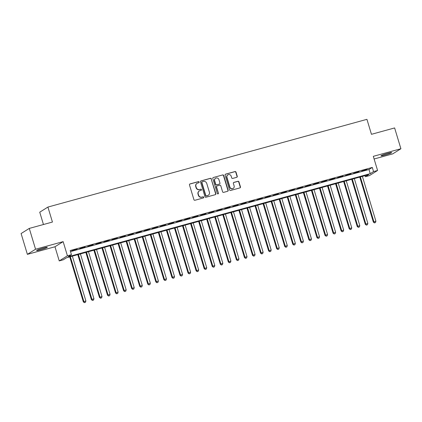 <?xml version="1.0" encoding="UTF-8"?>
<svg xmlns="http://www.w3.org/2000/svg" width="422" height="422" viewBox="0 0 422 422"><rect width="100%" height="100%" fill="white"/><g stroke="black" fill="none" stroke-linecap="round" stroke-linejoin="round"><path stroke-width="0.63" d="M199.152 182.035A0.601 0.57 57.9 0 0 198.424 181.613L190.021 183.923A0.855 0.818 57.9 0 0 189.478 184.957L193.92 199.664A0.855 0.818 57.9 0 0 194.953 200.26L203.357 197.95A0.601 0.57 57.9 0 0 203.736 197.227A0.601 0.57 57.9 0 0 203.014 196.81L201.927 197.106A2.738 2.616 57.9 0 1 198.604 195.191L198.234 193.962A2.738 2.616 57.9 0 1 199.975 190.654L201.062 190.354A0.601 0.57 57.9 0 0 201.447 189.631A0.601 0.57 57.9 0 0 200.719 189.209L199.632 189.51A2.738 2.616 57.9 0 1 196.314 187.59L195.94 186.366A2.738 2.616 57.9 0 1 197.681 183.058L198.773 182.758A0.601 0.57 57.9 0 0 199.152 182.035M198.799 182.747A0.601 0.57 57.9 0 0 198.203 181.75L189.8 184.061A0.855 0.818 57.9 0 0 189.71 184.092M203.383 197.944A0.601 0.57 57.9 0 0 202.792 196.947L201.927 197.106M201.094 190.348A0.601 0.57 57.9 0 0 200.497 189.351L199.632 189.51M387.755 153.302A5.581 0.459 163.2 0 0 380.992 155.802A5.581 0.459 163.2 0 0 384.927 155.08A5.581 0.459 163.2 0 0 391.685 152.579A5.581 0.459 163.2 0 0 387.755 153.302M43.355 248.02A5.581 0.459 163.2 0 0 36.598 250.52A5.581 0.459 163.2 0 0 40.528 249.798A5.581 0.459 163.2 0 0 47.285 247.297A5.581 0.459 163.2 0 0 43.355 248.02M236.716 177.319A0.855 0.818 57.9 0 0 237.259 176.285L236.014 172.16A0.855 0.818 57.9 0 0 234.98 171.559L225.649 174.128A0.855 0.818 57.9 0 0 225.1 175.162L229.542 189.863A0.855 0.818 57.9 0 0 230.581 190.464L239.912 187.901A0.855 0.818 57.9 0 0 240.456 186.867L238.952 181.882A0.855 0.818 57.9 0 0 237.913 181.281L233.92 182.378A0.855 0.818 57.9 0 0 233.377 183.417L234.12 185.886A2.289 2.184 57.9 0 1 233.224 188.407A2.289 2.184 57.9 0 1 229.89 187.052L226.967 177.367A2.289 2.184 57.9 0 1 227.864 174.845A2.289 2.184 57.9 0 1 231.198 176.206L231.683 177.82A0.855 0.818 57.9 0 0 232.722 178.416L236.716 177.319M373.549 171.59L377.579 170.483L369.403 175.615L365.378 176.723L368.691 174.639L66.586 257.726L63.274 259.804L59.244 260.912L67.42 255.785L71.45 254.677L68.137 256.755L370.236 173.669L373.549 171.59L372.294 167.428L70.194 250.515L71.45 254.677M29.276 228.418L35.559 249.223L27.383 254.355L21.1 233.545L29.276 228.418L52.439 222.046L47.913 207.07L366.934 119.331L371.455 134.312L394.617 127.94L400.9 148.744L373.306 156.335L377.579 170.483M27.383 254.355L54.976 246.764L63.152 241.637L35.559 249.223M63.152 241.637L67.42 255.785M211.422 178.923A0.855 0.818 57.9 0 0 210.383 178.321L201.057 180.89A0.855 0.818 57.9 0 0 200.508 181.924L204.95 196.631A0.855 0.818 57.9 0 0 205.989 197.227L215.32 194.663A0.855 0.818 57.9 0 0 215.864 193.629L211.2 179.06A0.855 0.818 57.9 0 0 210.167 178.464L200.835 181.027A0.855 0.818 57.9 0 0 200.74 181.059M213.353 177.509L222.679 174.94A0.855 0.818 57.9 0 1 223.718 175.541L228.16 190.248A0.855 0.818 57.9 0 1 227.616 191.282L223.623 192.379A0.855 0.818 57.9 0 1 222.584 191.778L220.785 185.817A0.855 0.818 57.9 0 0 219.746 185.216L217.098 185.944A0.855 0.818 57.9 0 0 216.555 186.978L218.427 193.186A0.601 0.57 57.9 0 1 218.19 193.846A0.601 0.57 57.9 0 1 217.319 193.492L212.804 178.543A0.855 0.818 57.9 0 1 213.353 177.509L222.679 174.94M374.114 158.994L392.724 153.877L400.9 148.744M77.052 249.196L71.666 250.868L77.052 249.196M85.107 246.981L79.721 248.653L85.107 246.981M93.162 244.765L87.776 246.437L93.162 244.765M101.217 242.55L95.831 244.222L101.217 242.55M109.277 240.334L103.886 242.006L109.277 240.334M117.332 238.119L111.946 239.791L117.332 238.119M125.387 235.898L120.001 237.575L125.387 235.898M133.442 233.682L128.056 235.36L133.442 233.682M141.497 231.467L136.111 233.144L141.497 231.467M149.557 229.251L144.171 230.929L149.557 229.251M157.612 227.036L152.226 228.713L157.612 227.036M165.667 224.82L160.281 226.498L165.667 224.82M173.722 222.605L168.336 224.282L173.722 222.605M181.776 220.389L176.391 222.067L181.776 220.389M189.837 218.174L184.451 219.851L189.837 218.174M197.892 215.958L192.506 217.636L197.892 215.958M205.947 213.743L200.561 215.42L205.947 213.743M214.001 211.527L208.616 213.205L214.001 211.527M222.056 209.312L216.671 210.989L222.056 209.312M230.117 207.096L224.731 208.774L230.117 207.096M238.172 204.881L232.786 206.558L238.172 204.881M246.226 202.665L240.841 204.343L246.226 202.665M254.281 200.45L248.896 202.127L254.281 200.45M262.342 198.234L256.956 199.912L262.342 198.234M270.397 196.019L265.011 197.696L270.397 196.019M278.451 193.803L273.066 195.481L278.451 193.803M286.506 191.588L281.121 193.265L286.506 191.588M294.561 189.373L289.175 191.05L294.561 189.373M302.621 187.157L297.236 188.834L302.621 187.157M310.676 184.941L305.291 186.619L310.676 184.941M318.731 182.726L313.346 184.403L318.731 182.726M326.786 180.51L321.4 182.188L326.786 180.51M334.841 178.295L329.455 179.972L334.841 178.295M342.901 176.079L337.516 177.757L342.901 176.079M350.956 173.864L345.571 175.541L350.956 173.864M359.011 171.648L353.625 173.326L359.011 171.648M70.521 251.596L368.981 169.507L372.294 167.428M361.68 171.11L367.066 169.433L361.68 171.11M47.913 207.07L39.737 212.197L43.455 224.52M365.051 175.642L365.378 176.723M54.976 246.764L59.244 260.912M368.981 169.507L370.236 173.669M197.016 183.348L196.794 183.486A2.738 2.616 57.9 0 0 195.718 186.503L195.94 186.366M199.411 189.647A2.738 2.616 57.9 0 1 196.093 187.732L195.718 186.503M199.311 190.944L199.089 191.087A2.738 2.616 57.9 0 0 198.013 194.104L198.234 193.962M201.705 197.248A2.738 2.616 57.9 0 1 198.382 195.328L198.013 194.104M215.41 194.632A0.855 0.818 57.9 0 0 215.642 193.767L211.2 179.06M202.27 181.792A0.601 0.57 57.9 0 0 201.89 182.52L205.783 195.428A0.601 0.57 57.9 0 0 206.511 195.845L207.656 195.528A2.738 2.616 57.9 0 0 209.402 192.221L206.738 183.396A2.738 2.616 57.9 0 0 203.415 181.481L202.27 181.792M202.122 181.861L201.901 181.998A0.601 0.57 57.9 0 0 201.669 182.657L201.89 182.52M208.326 195.238L208.104 195.375A2.738 2.616 57.9 0 1 207.439 195.671L206.289 195.982A0.601 0.57 57.9 0 1 205.567 195.565L201.669 182.657M227.706 191.25A0.855 0.818 57.9 0 0 227.938 190.385L223.496 175.679A0.855 0.818 57.9 0 0 222.463 175.083M216.887 186.039L216.665 186.176A0.855 0.818 57.9 0 0 216.333 187.12L218.427 193.186M218.074 193.904A0.601 0.57 57.9 0 0 218.206 193.329M218.912 179.63A2.289 2.184 57.9 0 0 215.584 178.269A2.289 2.184 57.9 0 0 214.682 180.79L215.716 184.203A0.855 0.818 57.9 0 0 216.75 184.799L219.398 184.071A0.855 0.818 57.9 0 0 219.946 183.037L218.912 179.63M215.584 178.269L215.362 178.406A2.289 2.184 57.9 0 0 214.466 180.932L214.682 180.79M219.609 183.981L219.387 184.119A0.855 0.818 57.9 0 1 219.182 184.214L216.528 184.941A0.855 0.818 57.9 0 1 215.494 184.34L214.466 180.932M227.864 174.845L227.643 174.988A2.289 2.184 57.9 0 0 226.746 177.509L226.967 177.367M233.224 188.407L233.002 188.544A2.289 2.184 57.9 0 1 229.668 187.189L226.746 177.509M240.002 187.869A0.855 0.818 57.9 0 0 240.234 187.004L238.731 182.019A0.855 0.818 57.9 0 0 237.691 181.418L233.698 182.52A0.855 0.818 57.9 0 0 233.609 182.552M236.811 177.287A0.855 0.818 57.9 0 0 237.037 176.422L235.792 172.297A0.855 0.818 57.9 0 0 234.759 171.701L225.427 174.265A0.855 0.818 57.9 0 0 225.332 174.297M69.741 256.861L83.329 301.862L85.893 300.96L72.362 256.138M70.347 256.692L83.883 301.514L84.426 302.669L85.45 302.31L84.648 302.532M85.893 300.96L85.45 302.31M84.426 302.669L83.329 301.862M77.801 254.645L91.384 299.641L93.953 298.744L80.417 253.923M78.408 254.477L91.938 299.298L92.481 300.453L93.51 300.095L92.703 300.316M93.953 298.744L93.51 300.095M92.481 300.453L91.384 299.641M85.856 252.43L99.439 297.426L102.008 296.529L88.478 251.707M86.463 252.261L99.993 297.083L100.536 298.238L101.565 297.879L100.758 298.101M102.008 296.529L101.565 297.879M100.536 298.238L99.439 297.426M93.911 250.214L107.499 295.21L110.063 294.313L96.532 249.492M94.517 250.046L108.048 294.867L108.591 296.022L109.62 295.664L108.813 295.885M110.063 294.313L109.62 295.664M108.591 296.022L107.499 295.21M101.966 247.999L115.554 292.995L118.118 292.098L104.587 247.276M102.572 247.83L116.103 292.652L116.651 293.807L117.675 293.448L116.873 293.67M118.118 292.098L117.675 293.448M116.651 293.807L115.554 292.995M110.021 245.783L123.609 290.779L126.178 289.882L112.642 245.061M110.627 245.615L124.163 290.436L124.706 291.591L125.73 291.233L124.928 291.454M126.178 289.882L125.73 291.233M124.706 291.591L123.609 290.779M118.081 243.568L131.664 288.564L134.233 287.667L120.697 242.845M118.688 243.399L132.218 288.221L132.761 289.376L133.79 289.017L132.983 289.239M134.233 287.667L133.79 289.017M132.761 289.376L131.664 288.564M126.136 241.352L139.719 286.348L142.288 285.451L128.757 240.63M126.742 241.184L140.273 286.005L140.816 287.16L141.845 286.802L141.038 287.023M142.288 285.451L141.845 286.802M140.816 287.16L139.719 286.348M134.191 239.137L147.779 284.133L150.343 283.236L136.812 238.414M134.797 238.968L148.328 283.79L148.876 284.945L149.9 284.586L149.093 284.808M150.343 283.236L149.9 284.586M148.876 284.945L147.779 284.133M142.246 236.921L155.834 281.917L158.398 281.02L144.867 236.199M142.852 236.753L156.388 281.574L156.931 282.729L157.955 282.371L157.153 282.592M158.398 281.02L157.955 282.371M156.931 282.729L155.834 281.917M150.301 234.701L163.889 279.702L166.458 278.805L152.922 233.983M150.907 234.537L164.443 279.359L164.986 280.514L166.015 280.155L165.208 280.377M166.458 278.805L166.015 280.155M164.986 280.514L163.889 279.702M158.361 232.485L171.944 277.486L174.513 276.589L160.977 231.768M158.967 232.322L172.498 277.143L173.041 278.298L174.07 277.94L173.263 278.161M174.513 276.589L174.07 277.94M173.041 278.298L171.944 277.486M166.416 230.27L179.999 275.271L182.568 274.374L169.037 229.552M167.022 230.106L180.553 274.928L181.096 276.083L182.125 275.724L181.318 275.946M182.568 274.374L182.125 275.724M181.096 276.083L179.999 275.271M174.471 228.054L188.059 273.055L190.623 272.153L177.092 227.337M175.077 227.891L188.608 272.712L189.156 273.867L190.18 273.509L189.373 273.73M190.623 272.153L190.18 273.509M189.156 273.867L188.059 273.055M182.526 225.839L196.114 270.84L198.678 269.938L185.147 225.121M183.132 225.675L196.668 270.491L197.211 271.652L198.234 271.293L197.433 271.515M198.678 269.938L198.234 271.293M197.211 271.652L196.114 270.84M190.586 223.623L204.169 268.624L206.738 267.722L193.202 222.906M191.192 223.46L204.723 268.276L205.266 269.436L206.295 269.078L205.488 269.299M206.738 267.722L206.295 269.078M205.266 269.436L204.169 268.624M198.641 221.408L212.224 266.409L214.793 265.507L201.262 220.69M199.247 221.244L212.778 266.06L213.321 267.221L214.35 266.862L213.543 267.084M214.793 265.507L214.35 266.862M213.321 267.221L212.224 266.409M206.696 219.192L220.284 264.193L222.848 263.291L209.317 218.475M207.302 219.029L220.833 263.845L221.376 265.005L222.405 264.647L221.597 264.868M222.848 263.291L222.405 264.647M221.376 265.005L220.284 264.193M214.751 216.977L228.339 261.978L230.903 261.076L217.372 216.259M215.357 216.813L228.888 261.629L229.436 262.79L230.459 262.431L229.658 262.653M230.903 261.076L230.459 262.431M229.436 262.79L228.339 261.978M222.805 214.761L236.394 259.762L238.963 258.86L225.427 214.044M223.412 214.598L236.948 259.414L237.491 260.574L238.514 260.216L237.713 260.437M238.963 258.86L238.514 260.216M237.491 260.574L236.394 259.762M230.866 212.546L244.449 257.547L247.018 256.645L233.482 211.828M231.472 212.382L245.003 257.198L245.546 258.359L246.575 258L245.768 258.222M247.018 256.645L246.575 258M245.546 258.359L244.449 257.547M238.921 210.33L252.504 255.331L255.073 254.429L241.542 209.613M239.527 210.167L253.058 254.983L253.601 256.143L254.63 255.785L253.822 256.006M255.073 254.429L254.63 255.785M253.601 256.143L252.504 255.331M246.975 208.115L260.564 253.116L263.128 252.214L249.597 207.397M247.582 207.951L261.113 252.767L261.661 253.928L262.684 253.569L261.877 253.791M263.128 252.214L262.684 253.569M261.661 253.928L260.564 253.116M255.03 205.899L268.619 250.9L271.182 249.998L257.652 205.182M255.637 205.736L269.173 250.552L269.716 251.712L270.739 251.354L269.938 251.575M271.182 249.998L270.739 251.354M269.716 251.712L268.619 250.9M263.085 203.684L276.674 248.685L279.243 247.783L265.707 202.966M263.692 203.52L277.228 248.336L277.771 249.497L278.8 249.138L277.993 249.36M279.243 247.783L278.8 249.138M277.771 249.497L276.674 248.685M271.146 201.468L284.729 246.469L287.298 245.567L273.762 200.745M271.752 201.305L285.283 246.121L285.826 247.281L286.854 246.923L286.047 247.144M287.298 245.567L286.854 246.923M285.826 247.281L284.729 246.469M279.2 199.253L292.784 244.254L295.353 243.352L281.822 198.53M279.807 199.084L293.337 243.905L293.881 245.066L294.909 244.707L294.102 244.929M295.353 243.352L294.909 244.707M293.881 245.066L292.784 244.254M287.255 197.037L300.844 242.038L303.407 241.136L289.877 196.314M287.862 196.868L301.392 241.69L301.941 242.85L302.964 242.486L302.157 242.708M303.407 241.136L302.964 242.486M301.941 242.85L300.844 242.038M295.31 194.822L308.899 239.823L311.462 238.921L297.932 194.099M295.917 194.653L309.453 239.474L309.996 240.635L311.019 240.271L310.217 240.493M311.462 238.921L311.019 240.271M309.996 240.635L308.899 239.823M303.371 192.606L316.954 237.607L319.523 236.705L305.987 191.883M303.977 192.437L317.508 237.259L318.051 238.419L319.079 238.055L318.272 238.277M319.523 236.705L319.079 238.055M318.051 238.419L316.954 237.607M311.425 190.391L325.009 235.392L327.577 234.49L314.047 189.668M312.032 190.222L325.562 235.043L326.106 236.204L327.134 235.84L326.327 236.062M327.577 234.49L327.134 235.84M326.106 236.204L325.009 235.392M319.48 188.175L333.069 233.176L335.632 232.274L322.102 187.452M320.087 188.006L333.617 232.828L334.161 233.988L335.189 233.624L334.382 233.846M335.632 232.274L335.189 233.624M334.161 233.988L333.069 233.176M327.535 185.96L341.124 230.961L343.687 230.059L330.157 185.237M328.142 185.791L341.672 230.612L342.221 231.773L343.244 231.409L342.442 231.631M343.687 230.059L343.244 231.409M342.221 231.773L341.124 230.961M335.59 183.744L349.179 228.745L351.748 227.843L338.212 183.021M336.197 183.575L349.732 228.397L350.276 229.557L351.299 229.193L350.497 229.415M351.748 227.843L351.299 229.193M350.276 229.557L349.179 228.745M343.65 181.529L357.234 226.53L359.802 225.628L346.267 180.806M344.257 181.36L357.787 226.181L358.331 227.342L359.359 226.978L358.552 227.2M359.802 225.628L359.359 226.978M358.331 227.342L357.234 226.53M351.705 179.313L365.288 224.314L367.857 223.412L354.327 178.59M352.312 179.144L365.842 223.966L366.386 225.126L367.414 224.762L366.607 224.984M367.857 223.412L367.414 224.762M366.386 225.126L365.288 224.314M359.76 177.098L373.349 222.099L375.912 221.197L362.382 176.375M360.367 176.929L373.897 221.75L374.441 222.911L375.469 222.547L374.662 222.769M375.912 221.197L375.469 222.547M374.441 222.911L373.349 222.099"/></g></svg>
